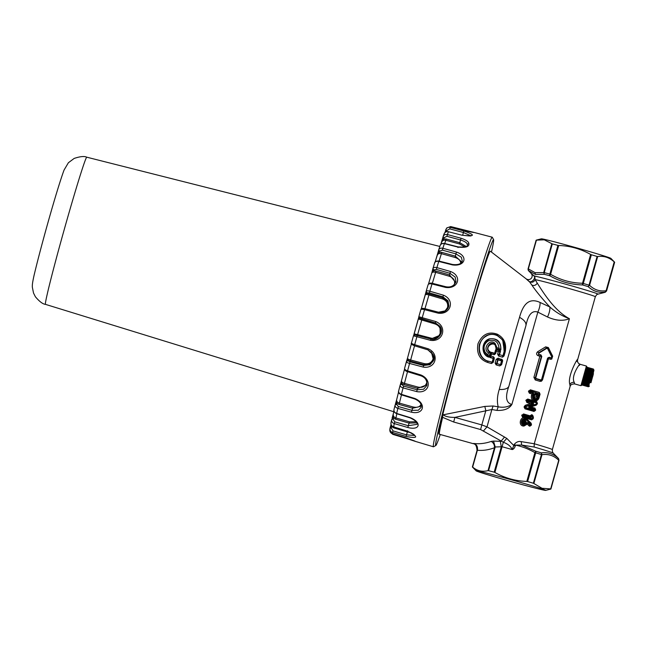 <?xml version="1.0" encoding="UTF-8"?>
<svg xmlns="http://www.w3.org/2000/svg" width="647" height="647" viewBox="0 0 647 647"><rect width="100%" height="100%" fill="white"/><g stroke="black" fill="none" stroke-linecap="round" stroke-linejoin="round"><path stroke-width="0.97" d="M522.396 422.119C523.504 424.416 524.838 424.569 526.391 422.572C525.372 419.393 524.038 419.24 522.396 422.119L523.455 423.332L522.63 422.079L524.127 420.324L522.622 422.062L523.455 423.332L523.536 422.434L525.93 422.459L524.127 420.324L523.722 421.173L524.79 422.159M522.622 422.062L523.536 423.373L526.391 422.572M537.657 397.169L538.264 395.01L537.803 394.888L537.196 397.056C536.751 398.358 535.934 398.77 534.737 398.293L534.818 397.395L536.048 396.773L537.657 397.169C535.619 399.652 534.317 399.296 533.751 396.101L534.131 397.743L533.961 396.166L534.818 397.395M534.818 398.334L534.131 397.743M534.503 396.368L534.834 393.821L537.641 394.646L536.468 395.285L537.803 394.888L537.867 394.322L535.069 393.497L534.592 393.942L534.932 394.84L536.468 395.285L536.048 396.773M535.069 393.497L534.373 393.877L533.961 396.166L534.778 393.813M496.184 348.733L497.058 347.771L495.092 343.428C489.828 337.952 481.958 348.968 488.501 352.874L490.078 352.259C484.126 349.857 490.2 339.821 494.696 344.422L495.092 343.428M496.2 348.757L500.851 349.89L500.147 350.31L499.055 348.353L497.058 347.771L496.16 348.612L495.465 345.312L494.575 344.317L495.465 345.312M500.414 349.801L499.055 348.353C498.263 341.487 494.664 339.004 488.259 340.896L488.105 339.78C494.211 336.052 502.315 342.562 500.414 349.801M500.851 349.89C501.126 341.64 497.341 337.96 489.48 338.842C481.271 340.977 480.761 354.774 488.744 357.152L484.393 352.979C482.031 347.528 483.269 343.128 488.105 339.78C483.26 343.112 482.023 347.512 484.393 352.979L485.096 352.154L487.919 354.952A83.52 2.329 -74.3 0 1 488.501 352.874L490.208 352.51L490.321 351.968C482.379 347.148 496.443 338.704 495.917 348.571M488.744 357.152L489.472 356.78L488.784 356.764L487.919 354.952L489.051 356.651A83.997 2.345 -74.3 0 1 490.208 352.51L490.628 352.631L490.321 351.968M496.16 348.612L495.092 344.819M480.737 472.561A36.151 0.882 -164.3 0 0 519.056 483.754A36.151 0.882 -164.3 0 0 545.68 490.386A36.151 0.882 -164.3 0 0 541.102 488.598A36.151 0.882 -164.3 0 0 501.36 477.009A36.151 0.882 -164.3 0 0 476.135 470.838A36.151 0.882 -164.3 0 0 480.737 472.561M499.258 389.437A75.537 2.111 -74.3 0 1 519.525 317.329C524.207 319.909 526.343 322.659 525.938 325.587L508.898 386.21A63.503 1.771 -74.3 0 1 525.938 325.587C528.178 314.579 532.149 310.091 537.843 312.121L511.89 404.44C506.027 403 505.032 396.926 508.898 386.21C507.782 388.685 504.571 389.761 499.258 389.437C497.228 395.827 496.872 401.625 498.19 406.817C503.439 407.804 508.008 407.012 511.89 404.44C509.254 408.71 504.272 410.699 496.945 410.408L498.19 406.817L493.111 405.993L491.882 409.527L454.906 417.38L481.821 424.925L480.6 429.551L503.334 442.249L494.906 472.472L494.171 472.173A40.785 0.995 15.7 0 0 488.566 470.684L488.024 470.652C482.161 472.067 477.041 470.87 472.65 467.069L472.456 466.932A40.785 0.995 15.7 0 0 472.383 466.964L477.025 450.441C476.702 445.977 475.464 443.721 473.297 443.696L438.981 434.145A95.174 2.661 105.7 0 1 442.111 417.25L442.629 417.339A95.101 2.653 105.7 0 0 439.475 434.21M493.111 405.993L484.805 406.413L485.84 410.627L481.821 424.925L487.013 426.858L506.795 438.399L503.334 442.249C507.976 443.971 510.92 446.406 512.157 449.552L513.783 445.524L515.295 445.961C514.543 448.128 513.492 449.325 512.157 449.552L502.137 446.745L495.23 446.98L494.462 447.748C494.615 444.926 493.532 442.815 491.21 441.424C485.299 443.438 479.629 444.141 474.194 443.51C476.863 444.732 477.923 446.972 477.381 450.223L477.26 450.555M476.135 470.838L472.407 467.021A40.785 0.995 15.7 0 1 472.383 466.964M545.68 490.386L550.856 489.067A40.785 0.995 15.7 0 0 550.904 489.043A40.785 0.995 15.7 0 0 550.686 488.865L558.757 460.154A40.785 0.995 15.7 0 1 558.976 460.332L558.49 458.48A39.855 0.97 -164.3 0 0 558.304 458.359L558.515 460.066C553.767 455.545 548.252 453.757 541.968 454.695L533.872 483.503L533.363 483.244A40.785 0.995 15.7 0 0 527.612 481.546L526.82 481.417L534.915 452.617L535.684 452.835A40.785 0.995 15.7 0 1 541.434 454.534L533.363 483.244M533.872 483.503L542.032 488.291L550.411 488.865M494.906 472.472C504.814 478.068 515.449 481.044 526.82 481.417M504.547 437.008L500.98 441.319L493.515 441.092L495.23 446.98L488.566 470.684M493.515 441.092L491.21 441.424M474.194 443.51L473.281 443.494C476.427 444.732 477.704 447.02 477.114 450.344L472.456 466.932M500.325 441.262L501.288 446.851L494.171 472.173M526.828 422.823L527.054 422.831C526.763 424.408 525.874 425.2 524.377 425.2C519.161 425.419 521.425 416.474 525.825 419.224L530.807 423.922L530.734 424.408L526.512 420.105C523.852 418.472 522.25 419.264 521.7 422.467C523.366 425.491 525.081 425.613 526.828 422.823L527.782 422.499L530.289 424.974L529.925 425.225L530.815 424.966L529.844 426.211L531.357 425.152L531.494 424.658L530.807 423.922L530.597 424.901L530.734 424.408M527.256 422.677L527.782 422.499M532.627 417.695L533.379 417.954L533.144 418.787L531.632 419.854L532.61 418.617L531.931 418.989L523.213 416.433L522.857 415.754L523.641 414.905L531.074 417.08L532.044 416.094L532.627 417.695L532.158 418.658L523.31 415.875L523.674 415.293L531.106 417.461L530.006 415.827L531.753 414.695L531.858 416.045M531.632 419.854L522.639 417.25L521.717 415.447L523.56 413.943L530.006 415.827L531.341 416.87L531.632 416.272M530.944 416.385L532.117 415.754L532.618 417.59M531.753 414.695L532.174 416.223M528.85 407.238L534.745 408.961L535.118 409.648L534.398 410.602L525.574 408.031L525.218 407.351L525.776 406.251L533.314 403.712L530.491 403.526L533.265 403.348L533.54 404.092L533.5 403.024L527.37 401.625L527.014 400.946L527.831 400.008L536.549 402.555L537.463 403.421L536.314 405.135L536.387 404.011L528.842 406.559L528.793 407.214L530.993 406.923L528.882 407.618L528.842 406.559M528.728 407.149L536.363 404.335L528.825 406.882M529.392 393.214L528.47 391.411L529.966 392.397L533.306 392.98L533.694 393.675L531.899 393.95L531.454 395.519L533.047 395.964C533.807 400.436 535.579 400.881 538.361 397.298L538.571 397.355C538.086 399.175 536.961 400.105 535.206 400.161C533.031 399.692 532.158 398.253 532.594 395.835L533.071 393.311L531.899 393.95L529.392 393.214L530.451 391.16L539.169 393.716L538.361 397.298M542.542 379.862L541.579 379.554L547.597 358.139L541.79 379.619L547.807 358.212L548.26 357.654L547.815 358.22L548.478 358.737L542.542 379.862L541.458 381.204L541.798 379.627L540.69 380.25L535.959 378.859L535.352 377.735L541.369 356.327L540.876 354.823L541.782 356.44L539.841 356.214L533.904 377.338L535.765 377.848L541.782 356.44M540.876 354.823L538.708 354.564A1.294 0.518 106.3 0 0 538.021 355.68L539.841 356.214L540.674 355.138L538.708 354.564L538.506 352.906L546.521 348.005L547.766 348.369L552.012 356.861L551.624 358.09L552.012 356.861L551.171 357.84L549.206 357.265L548.478 358.737L550.29 359.271L551.171 357.84M538.021 355.68C536.282 354.645 536.145 353.335 537.617 351.758L545.631 346.857L548.357 347.552L547.58 348.563L551.826 357.055M548.26 357.654L551.624 358.09L551.745 359.117L552.675 356.173L552.012 356.861L547.734 348.321L548.357 347.552M550.686 488.865L558.757 460.154A1.852 1.844 118 0 0 558.304 458.359C553.525 453.822 547.88 451.994 541.369 452.868L541.968 454.695L541.434 454.534A1.852 1.011 106.6 0 0 541.369 452.868A39.855 0.97 -164.3 0 0 535.756 451.21L534.915 452.617C528.712 449.042 522.25 446.535 515.538 445.104L521.684 445.063L535.756 451.21A1.852 0.744 106.3 0 1 535.684 452.835L527.612 481.546M586.417 366.056L587.064 367.197L586.045 370.084L592.668 371.912L586.045 370.092L585.834 370.78L592.474 372.559L585.834 370.78L585.608 371.532L592.256 373.254L585.608 371.54L585.373 372.332L592.037 374.006L585.373 372.332L585.123 373.165L591.803 374.791L585.123 373.173L584.872 374.031L591.568 375.616L584.872 374.031L584.621 374.92L591.326 376.457L584.621 374.937L584.37 375.826L591.083 377.322L584.37 375.826L584.112 376.724L584.233 376.336L590.832 378.188L584.112 376.74L583.869 377.622L583.99 377.201L590.598 379.053L590.113 379.377L583.869 377.622L583.626 378.503L583.756 378.058L590.363 379.91L589.87 380.258L583.618 378.519L582.971 380.97L583.109 380.468L589.716 382.32L589.215 382.725L582.971 380.97L582.777 381.706L582.923 381.188L589.522 383.04L589.021 383.453L582.777 381.714L582.041 385.014L582.462 383.024L589.069 384.876L588.568 385.28L582.324 383.534L588.956 385.353L588.463 385.749L582.219 384.003L588.867 385.758L588.382 386.13L582.138 384.383L588.802 386.073L588.325 386.429L582.082 384.682L588.762 386.316L588.293 386.639L582.049 384.892L588.746 386.445L588.285 386.76L582.041 385.014L588.746 386.526L582.057 385.038L580.909 385.685L586.417 366.048L580.165 364.301C578.046 363.404 577.189 361.899 577.601 359.797L595.337 296.698C597.836 292.776 597.157 294.983 597.957 294.134L605.204 292.29A39.855 0.97 -164.3 0 0 605.204 292.29A39.855 0.97 -164.3 0 0 605.042 292.088L606.368 290.794A1.852 1.844 -62 0 1 605.042 292.088C598.726 293.01 593.081 291.182 588.107 286.597L589.579 285.335L589.037 285.173A1.852 1.011 106.6 0 1 588.107 286.597A39.855 0.97 -164.3 0 0 582.494 284.939L582.526 283.257L583.287 283.475A1.852 0.744 106.3 0 1 582.494 284.939C570.832 284.607 559.938 281.558 549.813 275.776L550.605 274.304L549.853 274.093A1.852 0.833 105 0 0 549.813 275.776A39.855 0.97 -164.3 0 0 544.329 274.32L535.409 274.425L528.591 270.656A39.855 0.97 -164.3 0 0 528.534 270.737L528.057 268.893L536.128 240.183A40.785 0.995 15.7 0 1 536.169 240.15A40.785 0.995 15.7 0 1 536.201 240.15L544.281 239.827L551.818 243.676L543.723 272.484L544.329 274.32A1.852 1.1 -75.3 0 1 544.24 272.613L535.077 272.654L535.409 274.425M593.517 369.405L587.023 367.261M590.622 382.636L593.946 370.092L593.25 369.008L587.007 367.253L586.861 367.658M593.331 369.663L586.74 367.981M592.967 370.238L592.967 369.736L586.724 367.981L586.255 369.453M589.069 384.876L582.462 383.024M582.454 382.992L582.599 382.474L589.199 384.326L588.705 384.739L582.454 382.992M589.199 384.326L582.607 382.385L582.753 381.867L589.352 383.711L588.851 384.132L582.599 382.474M586.279 369.38L592.854 371.329L586.239 369.445L586.069 370.06M582.785 381.738L589.385 383.59L582.753 381.867M585.907 370.577L592.506 372.429L592.288 371.839L586.045 370.084L585.867 370.707M582.955 381.059L589.563 382.911L582.923 381.188M585.697 371.273L592.296 373.117L592.078 372.543L585.834 370.78L585.656 371.402M583.149 380.323L589.749 382.175L583.109 380.468M585.478 372.009L592.078 373.861L591.851 373.295L585.608 371.532L585.438 372.154M583.173 380.185L583.319 379.7L589.918 381.552L589.417 381.94L583.173 380.185M583.359 379.546L589.959 381.398L583.392 379.377L583.529 378.891L590.137 380.743L589.635 381.115L583.319 379.7M585.244 372.793L591.851 374.645L591.617 374.087L585.373 372.332L585.203 372.939M583.57 378.738L590.177 380.59L583.529 378.891M585.009 373.61L591.609 375.462L591.366 374.928L585.123 373.165L584.961 373.764M583.804 377.897L590.404 379.749L583.861 377.638L583.756 378.058M584.767 374.451L591.366 376.303L584.872 374.031L584.718 374.613M584.039 377.039L590.638 378.891L584.112 376.724L583.99 377.201M584.524 375.309L591.123 377.161L584.621 374.92L584.476 375.47M584.281 376.174L590.881 378.026L584.37 375.826L584.233 376.336M485.096 352.154C483.05 347.496 484.11 343.743 488.259 340.896M484.805 406.413L443.179 414.824C445.581 416.619 449.487 417.469 454.906 417.38L453.684 422.006L442.629 417.339L442.799 415.148L442.111 417.25M495.974 349.712L499.921 350.82L498.303 351.677A79.872 2.232 105.7 0 0 497.616 354.127L498.627 356.068L502.072 357.071L502.67 357.12L503.22 355.753L504.045 355.947A77.203 2.159 -74.3 0 1 505.178 351.903C506.755 343.735 504.11 337.823 497.236 334.159C488.606 331.175 482.185 334.37 477.979 343.759C476.362 353.254 479.508 359.457 487.409 362.369L491.405 363.517L492.383 362.271L488.331 361.139C477.979 358.931 476.022 341.778 485.816 336.408C495.173 329.768 508 340.815 504.134 351.564L503.35 341.09M491.219 363.477L491.938 362.53L493.249 362.344A80.681 2.256 -74.3 0 1 494.276 358.64L489.973 357.54L489.585 356.837A84.086 2.345 -74.3 0 1 490.733 352.712L491.421 352.324L494.64 353.262A82.525 2.305 -74.3 0 1 495.618 349.768L496.306 349.388L500.123 350.496L500.511 351.192L498.303 351.677L496.378 351.119L495.853 349.849A81.878 2.289 -74.3 0 0 494.882 353.327L495.699 353.521A80.681 2.256 -74.3 0 1 496.378 351.119L496.306 349.388M497.616 354.127L499.104 354.564A80.357 2.24 -74.3 0 1 500.082 351.07L500.123 350.496M494.276 358.64L494.154 357.443L493.426 358.511A81.878 2.289 -74.3 0 0 492.391 362.28L492.383 362.271A82.177 2.297 -74.3 0 1 493.426 358.511L489.828 356.885A83.447 2.329 -74.3 0 1 490.976 352.769L491.51 353.998L493.734 354.645L494.357 354.693L494.874 353.319A82.177 2.297 -74.3 0 1 495.845 349.833L495.618 349.768M502.072 357.071L503.212 355.745L499.524 354.685A80.495 2.248 -74.3 0 1 500.511 351.192M489.836 357.015L489.819 356.877A83.738 2.337 -74.3 0 1 490.968 352.761L490.733 352.712M489.973 357.54L490.944 356.036L489.585 356.837M501.53 360.905L496.176 359.303A79.872 2.232 105.7 0 0 495.141 363.056L496.112 364.892L497.033 363.679A80.495 2.248 -74.3 0 1 498.077 359.894L497.656 359.764A80.357 2.24 -74.3 0 0 496.613 363.541L500.479 364.682A79.055 2.208 -74.3 0 1 501.53 360.905L501.546 360.5L501.53 360.905M496.945 410.408L491.882 409.527L487.013 426.858L483.511 430.862M527.062 422.847L527.273 424.117L527.418 422.742L529.925 425.225L529.011 425.839L527.273 424.117L523.965 426.049L524.377 425.2C525.857 425.241 526.747 424.456 527.062 422.847M531.494 424.658L531.098 423.187L526.909 419.054L526.626 419.806L525.688 419.151L525.906 418.326C520.334 414.808 517.519 426.405 523.965 426.049M531.939 414.751L532.91 415.722L532.044 416.094M531.349 419.798L532.158 418.658M522.639 417.25L523.439 416.11M523.56 413.943L523.674 415.293M536.314 405.135L530.993 406.923L534.932 408.111L535.659 409.826L535.126 409.656L533.993 411.443L525 408.847L524.078 407.044L525.218 405.305L530.491 403.526L526.795 402.442L527.863 400.388L536.573 402.944L536.387 404.011M526.795 402.442L526.035 400.081L527.75 399.045L527.863 400.388M527.75 399.045L536.468 401.593L536.573 402.944M536.622 402.588L536.468 401.593M534.673 407.998L534.519 410.255L525.671 407.473L525.995 406.631L533.54 404.092M534.932 408.111L534.907 409.575M534.851 409.001L535.126 409.656M533.71 411.395L534.519 410.255M525 408.847L525.801 407.707M525.218 405.305L525.995 406.631M530.071 391.839L529.764 391.168L530.451 391.16M528.47 391.411L530.346 389.817L530.419 390.78L539.169 393.716M530.346 389.817L539.064 392.365L539.509 394.015L539.242 393.368L538.579 397.371C538.037 399.239 536.913 400.169 535.206 400.161L534.802 401.011C532.028 400.404 530.912 398.576 531.454 395.519M541.458 381.204L540.002 381.358L540.884 379.926L536.161 378.544L535.765 377.848M540.002 381.358L535.271 379.975A1.294 0.518 106.3 0 1 535.959 378.859L536.161 378.544M537.617 351.758L538.757 353.238L546.78 348.329L547.58 348.563M545.631 346.857L546.78 348.329M586.417 368.887L593.048 370.731L586.417 368.887L592.668 370.634L592.887 371.224M593.048 370.731L592.83 370.149L586.578 368.394L593.186 370.302M586.934 367.407L593.178 369.162L586.934 367.407M528.534 270.737L531.114 273.382C534.147 277.037 529.942 281.275 526.221 278.906L490.289 251.165A94.874 2.653 105.7 0 0 470.498 312.355A94.874 2.653 105.7 0 0 442.653 415.075L443.179 414.824L442.799 415.148A1.852 0.833 -120.5 0 0 442.685 415.075L442.629 415.139M494.154 357.443L493.265 356.707L493.184 358.47A82.525 2.305 -74.3 0 0 492.141 362.255L488.331 361.139M497.236 334.159L497.219 335.235L502.67 339.926L504.369 351.636A78.716 2.2 -74.3 0 0 503.212 355.745L503.22 355.753A78.408 2.192 -74.3 0 1 504.369 351.644L505.178 351.903M493.734 354.645L494.437 353.577L491.219 352.639L491.51 353.998A82.242 2.297 -74.3 0 0 490.944 356.036L493.265 356.707M496.112 364.892L499.694 365.927L500.729 364.698L501.595 364.762A77.203 2.159 -74.3 0 1 502.622 361.058L502.493 359.861L501.773 360.945L502.622 361.058M499.557 365.895L500.738 364.706L495.141 363.056M534.123 447.012L534.268 443.761L521.159 441.618L521.684 445.063L534.123 447.012A33.369 0.817 -164.3 0 1 553.266 453.135L558.49 458.48M521.159 441.618C518.522 441.028 516.144 442.047 514.025 444.667L515.538 445.104L515.295 445.961M531.098 423.187L530.791 423.914M532.198 414.864L532.093 415.746M532.384 416.078L532.837 417.452L533.363 417.089L532.91 415.722M539.064 392.365L539.444 393.554M539.525 394.031L540.051 394.201L539.121 397.525L538.579 397.371L539.299 393.942M553.266 453.135C553.023 451.986 552.457 454.234 552.368 449.584A31.517 0.768 15.7 0 0 534.268 443.761L569.417 318.704C563.084 321.252 555.789 320.677 547.532 316.998C549.343 313.019 550.12 309.687 549.869 306.993C555.611 312.145 562.13 316.051 569.417 318.704C554.342 310.706 543.027 292.129 537.261 283.135L535.126 279.641C533.832 282.246 531.907 282.885 529.359 281.566C525.259 278.056 525.348 278.194 529.626 281.979M579.324 365.482C583.012 359.344 570.031 375.22 574.285 382.401L574.665 383.93C571.972 383.922 570.452 384.771 570.104 386.485L569.878 384.52C566.691 375.495 580.78 352.801 576.72 361.406M547.532 316.998L537.843 312.121C539.493 308.344 540.229 305.125 540.067 302.448L549.869 306.993C541.943 298.421 535.942 291.118 531.866 285.084L529.359 281.566A3.704 2.289 -49.3 0 0 533.29 280.191A3.704 2.289 -49.3 0 0 534.244 276.051C534.559 275.428 534.859 276.625 535.126 279.641A31.517 0.768 15.7 0 1 538.078 280.24A31.517 0.768 15.7 0 1 572.296 289.444A31.517 0.768 15.7 0 1 595.337 296.698M519.525 317.329C522.38 307.042 527.507 296.601 540.067 302.448M491.405 363.517L493.249 362.344M502.67 357.12L504.045 355.947M494.357 354.693L495.699 353.521M499.694 365.927L501.595 364.762M502.493 359.861L498.158 358.131L496.176 359.303M597.957 294.134A33.369 0.817 15.7 0 0 574.253 286.621A33.369 0.817 15.7 0 0 537.358 276.681A33.369 0.817 15.7 0 0 534.244 276.051C530.192 272.533 530.281 272.67 534.503 276.455M535.077 272.654L528.348 268.901L528.591 270.656A1.852 1.852 82 0 1 528.13 268.861A40.785 0.995 -164.3 0 0 528.057 268.893M597.108 256.455L589.037 285.173A40.785 0.995 -164.3 0 0 583.287 283.475L591.358 254.764A40.785 0.995 15.7 0 1 597.108 256.455L597.674 256.527C603.918 255.711 609.434 257.498 614.213 261.898L606.118 290.705C599.834 291.643 594.318 289.856 589.579 285.335L597.674 256.527M536.169 240.15L541.353 238.832A36.151 0.882 -164.3 0 1 545.227 239.544A36.151 0.882 15.7 0 1 583.764 249.896A36.151 0.882 15.7 0 1 610.889 258.379L614.626 262.205A40.785 0.995 15.7 0 0 614.44 262.084L614.213 261.898M552.312 243.903L544.24 272.613A40.785 0.995 -164.3 0 1 549.853 274.093L557.924 245.383A40.785 0.995 15.7 0 0 552.312 243.903L551.818 243.676M614.626 262.205A40.785 0.995 15.7 0 1 614.65 262.253L606.579 290.964A40.785 0.995 -164.3 0 0 606.368 290.794L614.44 262.084M591.358 254.764L590.622 254.449C580.715 248.852 570.08 245.868 558.701 245.496L557.924 245.383M591.601 377.977L592.134 378.123L592.531 376.7L591.997 376.546L591.601 377.977L590.436 382.579L590.978 382.733L593.412 373.748M592.134 378.123L590.978 382.733M592.531 376.7L593.453 373.764M592.086 378.438L593.04 375.389L592.086 378.438M592.474 375.171L593.032 375.357L592.482 375.139M592.118 376.578L592.498 375.211M592.409 375.074L592.984 375.276L592.409 375.074L592.854 373.513L593.388 373.667L592.943 375.228M593.388 373.667L592.984 375.276M593.946 370.092L593.153 373.602M588.77 386.518L588.301 386.793L588.77 386.518M586.101 369.947L592.668 371.912M592.701 371.799L592.482 371.208L586.239 369.453M593.412 369.688L593.25 369.008L587.007 367.253M593.186 369.914L586.724 367.981M593.307 369.955L593.081 369.405L586.837 367.65M593.558 369.405L587.047 367.197M593.566 369.405L593.307 368.976M491.461 252.071A106.957 2.984 105.7 0 0 493.588 239.576A106.957 2.984 105.7 0 0 448.872 388.936A106.957 2.984 105.7 0 0 435.868 445.476A106.957 2.984 105.7 0 0 440.292 434.436M435.868 445.476L433.547 446.778A108.85 3.041 -74.3 0 1 433.45 446.794A108.85 3.041 -74.3 0 1 446.778 389.251A108.85 3.041 -74.3 0 1 487.62 248.44A108.85 3.041 -74.3 0 1 492.213 237.19A108.85 3.041 -74.3 0 1 492.286 237.255L493.588 239.576M464.95 246.984L459.443 243.943L461.028 238.242C466.01 239.883 468.614 241.63 468.849 243.49C469.487 246.685 465.889 247.89 458.044 247.105L444.36 243.644C442.168 243.264 440.72 243.976 440.033 245.779A104.393 2.911 105.7 0 0 438.763 249.718M460.567 263.984C461.044 261.032 459.184 258.857 454.995 257.457L456.45 252.063L442.863 248.278C440.688 247.841 439.297 248.408 438.69 249.952L439.645 251.157L442.346 250.114L442.863 248.278A108.098 3.017 105.7 0 1 444.36 243.644L444.287 244.097L444.36 243.644M456.45 252.063C468.549 256.042 465.201 266.782 452.439 264.906L438.755 261.453C436.563 261.048 435.188 261.574 434.606 263.03A104.393 2.911 105.7 0 0 432.956 268.44M432.9 268.634L431.743 273.123L433.652 270.737A1.294 1.108 13 0 1 432.738 269.33L431.743 273.123C432.188 272.088 433.498 271.821 435.649 272.33L449.204 276.204L449.56 274.926L450.433 271.481L436.879 267.607C434.719 267.122 433.393 267.446 432.916 268.578L433.822 269.977L436.377 269.419L436.879 267.607A108.098 3.017 105.7 0 1 438.755 261.453L438.755 261.453M450.433 271.481C462.435 275.865 458.448 289.201 445.662 287.438L431.986 283.968C429.818 283.515 428.508 283.798 428.063 284.809A104.393 2.911 105.7 0 0 426.163 291.279M444.804 311.336L447.546 307.543C448.306 303.386 446.616 300.515 442.475 298.914L443.389 295.178L429.859 291.215C427.716 290.673 426.478 290.713 426.147 291.344L427.028 292.881L429.414 292.889L429.859 291.215A108.098 3.017 105.7 0 1 431.986 283.968L432.18 283.467L431.986 283.968M443.389 295.178C455.302 299.901 450.959 314.927 438.189 313.164L424.521 309.654C422.37 309.145 421.148 309.145 420.849 309.638A104.393 2.911 105.7 0 0 418.835 316.707L418.997 317.774L418.835 316.715L435.795 321.551C447.651 326.517 443.244 342.206 430.522 340.322L413.465 335.817A104.393 2.911 105.7 0 0 411.484 342.959C411.508 343.436 412.568 344.01 414.678 344.681L428.177 348.782C440 353.893 435.827 369.186 423.178 367.075L409.559 363.444C407.44 362.805 406.389 362.183 406.405 361.568L408.095 360.371L407.44 358.349L411.403 343.84L412.317 344.819M416.668 391.589C429.22 394.015 432.875 380.169 421.043 375.025L420.922 375.64L421.043 375.025L407.553 370.885C405.467 370.157 404.48 369.283 404.601 368.28L404.585 368.329C404.601 370.044 405.532 371.152 407.367 371.645L420.857 375.786C425.467 377.476 427.424 380.751 426.729 385.612L423.648 389.219L417.186 389.801L416.668 391.589L403.073 387.877C400.97 387.173 400 386.259 400.153 385.135L401.9 383.703L401.455 380.865L404.553 369.13M411.435 412.204C423.866 415.018 426.753 403.558 414.889 398.495L401.399 394.338C399.32 393.554 398.398 392.43 398.641 390.958L398.625 391.047C398.067 392.284 398.956 393.538 401.286 394.816L414.767 398.973C419.749 401.205 421.868 403.995 421.124 407.343L418.326 410.238L411.953 410.36L411.435 412.204L397.865 408.394C395.77 407.642 394.864 406.478 395.131 404.909L396.587 404.343L396.894 403.364L396.611 399.895L398.576 392.05A98.789 2.758 105.7 0 0 396.635 399.789C396.385 401.286 397.307 402.394 399.401 403.13L399.037 404.432L412.608 408.241L411.953 410.36L398.374 406.542L397.865 408.394A108.098 3.017 105.7 0 0 396.635 413.433C394.557 412.616 393.691 411.29 394.023 409.454L393.991 409.591C393.546 411.241 394.411 412.6 396.579 413.684L410.061 417.841C415.536 420.453 417.849 422.62 417 424.335L408.306 425.726L407.828 427.505L394.282 423.599C392.203 422.806 391.338 421.448 391.686 419.539L393.069 419.224L393.433 418.011L393.222 414.169L393.958 410.926M407.828 427.505C420.138 430.748 422.054 422.459 410.125 417.59L396.635 413.433M414.598 435.48L406.51 434.865L406.098 436.45C418.528 438.771 418.86 436.951 407.076 431.007L393.578 426.883C391.508 426.041 390.667 424.578 391.055 422.499M406.098 436.45L392.567 432.463C390.497 431.638 389.664 430.158 390.06 428.039L389.947 428.549L390.06 428.039L391.346 428.015L391.548 425.491M389.947 428.549L389.809 430.045L392.446 433.757L405.96 437.833C418.197 442.2 418.326 442.402 406.356 438.44C418.326 442.402 418.197 442.2 405.96 437.833M414.84 441.23L406.348 438.44L406.437 437.987M392.842 434.38L390.626 432.544L392.842 434.38L406.356 438.44L392.842 434.38L392.939 433.919M390.456 426.648L391.063 424.472L390.06 428.015L390.456 426.656L391.742 426.648L393.837 427.926L407.367 431.913L406.51 434.865L392.988 430.878L391.346 428.015M416.158 421.763L409.438 421.844L395.891 417.938L395.543 419.199L393.433 418.011L392.05 418.326L393.279 413.983C392.939 415.843 393.805 417.161 395.891 417.938A102.493 2.863 -74.3 0 1 396.837 413.765M399.037 404.432L396.894 403.364L395.438 403.93L396.635 399.789M404.076 384.625L401.9 383.703L400.38 384.455L401.472 380.808C401.342 381.835 402.329 382.692 404.44 383.364L404.076 384.625L417.679 388.346L417.186 389.801L403.591 386.081L403.073 387.877A108.098 3.017 105.7 0 0 401.399 394.338L401.399 394.338M410.319 361.123L408.095 360.371L406.534 361.244L407.448 358.333C407.464 358.834 408.532 359.384 410.659 359.991L410.319 361.123L423.947 364.762L423.178 367.075M413.498 335.866L414.169 333.884L417.638 334.612L417.347 335.542M418.868 316.763L418.35 318.987L421.747 319.998L421.998 319.011L435.504 323.047L440.065 326.42M442.475 298.914L428.945 294.951C426.802 294.377 425.589 294.353 425.289 294.878L426.947 293.301A1.294 1.245 10.2 0 1 426.066 291.757L421.165 309.112M439.645 251.157L439.386 252.201A1.294 0.898 14.1 0 1 438.423 250.996L435.14 262.011A98.789 2.758 105.7 0 1 437.275 255.217C437.857 253.737 439.24 253.22 441.408 253.673L441.78 252.37L439.386 252.201L437.275 255.217M459.443 243.943L445.832 240.247C443.648 239.843 442.208 240.547 441.513 242.366L443.761 238.953A1.294 0.623 14.8 0 1 442.726 238.039A1.294 0.623 14.8 0 1 442.734 238.015L440.801 244.404M462.629 235.306L463.85 230.971L450.223 227.364C448.023 227 446.535 227.833 445.759 229.879L445.031 232.516L445.371 231.278L446.187 231.804M473.426 232.273L492.213 237.19M464.74 230.736C477.106 233.276 476.976 233.074 464.344 230.13L450.676 226.579L446.762 227.954M463.85 230.971C475.763 235.152 475.181 236.576 462.104 235.241L448.428 231.747C446.228 231.391 444.74 232.216 443.979 234.23M461.028 238.242L447.417 234.554C445.225 234.157 443.777 234.893 443.066 236.762L444.093 237.692L446.915 236.292L447.417 234.554A108.098 3.017 105.7 0 1 448.428 231.747L448.452 231.683C446.22 231.424 444.764 232.176 444.068 233.939L443.138 236.535M446.915 236.292L460.518 239.98C464.837 241.38 467.102 242.86 467.312 244.429L467.304 245.35C467.789 246.798 464.732 247.308 458.108 246.895L444.432 243.434C442.071 243.207 440.615 243.935 440.081 245.625L440.033 245.779M444.724 243.507A102.493 2.863 -74.3 0 1 445.832 240.247L446.195 239.01L459.799 242.706L466.196 246.475M446.543 231.691L446.867 230.51L449.762 228.884L463.398 232.491L470.709 235.694M473.386 232.265L450.684 226.571L446.794 227.914L445.759 229.879L446.867 230.51M429.414 292.889L442.944 296.844L448.015 300.839L448.824 305.813L445.759 310.746L438.504 312.218L424.836 308.659C422.321 308.077 421.003 308.393 420.857 309.614L420.849 309.638M436.377 269.419L449.932 273.293L455.181 277.086L455.957 281.655C454.137 285.958 450.781 287.648 445.88 286.75L432.204 283.281C430.506 282.755 429.131 283.249 428.079 284.761L428.063 284.809M442.346 250.114L455.925 253.899L461.343 257.215L462.265 260.967C461.384 263.944 458.149 265.116 452.568 264.486L438.884 261.032C436.264 260.903 434.849 261.542 434.63 262.933L434.606 263.03M433.32 360.897C435.391 357.346 433.587 353.666 427.91 349.857L433.385 354.96L433.32 360.897L429.996 364.69L423.656 365.466L410.036 361.827L409.559 363.444A108.098 3.017 105.7 0 0 407.553 370.885L407.44 371.499L407.553 370.885M441.78 252.37L455.359 256.155L461.772 262.075M431.282 338.179C435.674 338.899 438.674 337.192 440.275 333.059C441.06 328.7 439.386 325.692 435.261 324.034L421.747 319.998A102.493 2.863 -74.3 0 0 419.685 327.293A102.493 2.863 -74.3 0 0 417.638 334.612L431.282 338.179L430.991 339.101M433.466 360.516L429.535 364.342L423.947 364.762L424.286 363.63L410.659 359.991A102.493 2.863 -74.3 0 1 414.541 345.797M426.939 384.828L417.679 388.346L418.043 387.084L404.44 383.364A102.493 2.863 -74.3 0 1 407.521 371.693M426.826 381.803L426.64 382.984C425.257 386.574 422.386 387.941 418.043 387.084M411.185 432.794L407.367 431.913L407.659 430.781M435.261 324.034L435.439 322.95L440.025 326.363L440.203 335.17L430.926 339.004L430.522 340.322M421.302 406.195L412.608 408.241L412.972 406.939L399.401 403.13A102.493 2.863 -74.3 0 1 401.472 394.872M421.205 404.003C420.032 406.923 417.291 407.901 412.972 406.939M416.814 422.863L409.09 423.106L408.306 425.726L394.759 421.828L394.282 423.599A108.098 3.017 105.7 0 0 393.578 426.883L393.578 426.883M432.366 283.321A102.493 2.863 -74.3 0 1 435.649 272.33L436.005 271.053L449.56 274.926L455.69 282.496M449.204 276.204C453.369 277.717 455.124 280.305 454.469 283.984L454.194 284.712M454.995 257.457L441.408 253.673A102.493 2.863 -74.3 0 0 439.087 261.081M435.795 321.551L435.439 322.95L419.03 317.823A1.294 1.294 -33.1 0 0 419.741 318.356L418.35 318.987A98.789 2.758 105.7 0 0 416.256 326.42A98.789 2.758 105.7 0 0 414.169 333.876L415.075 334.96M440.025 326.371C444.926 332.809 436.329 341.64 430.926 339.004L415.042 334.92L413.465 335.817L411.484 342.959M431.339 351.879L433.142 358.794C431.614 362.789 428.654 364.407 424.286 363.63M407.44 358.365L404.585 368.329M400.194 385.014L398.625 391.047M395.155 404.836L393.991 409.591M391.702 419.499L390.998 422.75C390.659 424.634 391.516 426.041 393.562 426.971L407.06 431.096C412.09 433.126 414.614 434.614 414.63 435.552L414.646 435.374M427.028 292.881L426.947 293.301L442.783 297.741L447.368 300.992L448.719 306.282M522.63 422.079L523.722 421.173M488.024 470.652L494.462 447.748C488.501 449.972 482.816 450.797 477.381 450.223L472.65 467.069M534.373 393.877L533.751 396.101M538.264 395.01L537.867 394.322M523.536 422.434L523.197 421.941M500.147 350.31L496.322 349.194M489.472 356.78A84.134 2.345 -74.3 0 1 490.628 352.631M533.144 418.787L532.602 418.601L532.845 417.776L532.392 418.536M531.794 416.765L531.106 417.461M536.703 403.17L536.5 403.89M535.659 409.826L535.506 410.384L534.754 410.125M528.882 407.618L534.778 409.349M533.5 403.024L527.604 401.302M533.306 392.98L530.2 392.074M533.047 395.964L533.694 393.675M547.597 358.139L549.206 357.265M538.911 354.249L538.757 353.238M541.579 379.554L540.884 379.926M453.684 422.006L480.6 429.551M498.627 356.068L499.524 354.685L499.104 354.564L502.978 355.688A79.055 2.208 -74.3 0 1 504.134 351.564M500.729 364.698A78.716 2.2 -74.3 0 1 501.773 360.937L501.773 360.937A78.408 2.192 -74.3 0 0 500.738 364.706L500.729 364.698M531.357 425.152L530.961 424.489M521.717 415.447L523.31 415.875M521.846 414.978L523.439 415.414M525.882 400.639L527.475 401.067M526.035 400.081L527.628 400.517M536.929 403.251L536.719 403.963L537.261 404.14M524.078 407.044L525.671 407.473M524.28 406.316L525.874 406.753M528.631 390.853L530.225 391.289M487.409 362.369L488.121 361.422C480.858 358.713 477.971 352.963 479.459 344.18C483.358 335.494 489.278 332.509 497.219 335.235L497.219 335.235M501.611 359.134L501.546 360.5L498.093 359.497L498.158 358.131M506.795 438.399L513.783 445.524L514.025 444.667M529.844 426.211L529.011 425.839M526.909 419.054L525.906 418.326M533.379 417.954L533.363 417.089M537.463 403.421L536.727 401.706M533.993 411.443L535.506 410.384M540.051 394.201L539.323 392.478M539.121 397.525C538.474 399.797 537.034 400.962 534.802 401.011M535.271 379.975L533.904 377.338M548.421 347.682L552.675 356.173M551.745 359.117L550.29 359.271M537.261 283.135C535.845 285.335 534.042 285.982 531.866 285.084M490.321 251.182A94.858 2.653 105.7 0 0 470.523 312.396A94.858 2.653 105.7 0 0 442.685 415.075M574.285 382.401C572.215 382.159 570.743 382.87 569.878 384.52M536.444 240.094L528.348 268.901L536.201 240.15M590.622 254.449L582.526 283.257C571.115 282.998 560.48 280.022 550.605 274.304L558.701 245.496M45.484 304.365C42.839 304.122 39.475 301.591 35.391 296.763L33.515 293.034L32.35 287.244C32.221 285.133 32.35 283.006 34.194 274.805C41.351 244.687 57.235 188.382 64.061 170.048L68.388 162.737L74.17 158.426C80.163 156.428 84.361 156.008 86.747 157.181A76.427 2.135 105.7 0 0 69.472 211.165A76.427 2.135 105.7 0 0 47.231 294.183A76.427 2.135 105.7 0 0 45.484 304.365L393.78 411.735M424.836 308.659L424.521 309.654A108.098 3.017 105.7 0 0 422.289 317.507L421.933 318.914M430.926 339.004L417.283 335.437L416.878 336.763A108.098 3.017 105.7 0 0 414.678 344.681L414.412 345.757L427.91 349.857M392.988 430.878L392.567 432.463A108.098 3.017 105.7 0 0 392.446 433.757L414.654 441.028M395.074 405.127A104.393 2.911 105.7 0 0 394.023 409.454M400.121 385.256A104.393 2.911 105.7 0 0 398.641 390.958M404.553 369.138A98.789 2.758 105.7 0 0 401.472 380.808M406.389 361.624A104.393 2.911 105.7 0 0 404.601 368.28M411.403 343.864A98.789 2.758 105.7 0 0 407.448 358.333M425.289 294.878A98.789 2.758 105.7 0 0 421.197 309.007M431.743 273.123A98.789 2.758 105.7 0 0 428.484 284.017L431.759 273.058M432.738 269.33L432.892 268.691M438.423 250.996L438.674 250.025M442.734 238.015L443.058 236.794M450.676 226.579A108.098 3.017 105.7 0 0 450.223 227.364L449.762 228.884M467.312 244.429L468.849 243.49M444.093 237.692L443.761 238.953L446.195 239.01M448.444 231.747L462.104 235.241M462.12 235.249L462.128 235.176C469.026 236.05 471.946 236.187 470.887 235.605L470.709 235.912M438.504 312.218L438.189 313.164M445.856 286.936L445.662 287.438L445.856 286.936M457.971 247.558L458.044 247.105M427.934 349.825L428.177 348.782M440.275 333.059L441.133 333.278M394.136 426.794L393.837 427.926M433.822 269.977L433.652 270.737L436.005 271.053M424.966 308.692A102.493 2.863 -74.3 0 1 428.945 294.951L429.252 293.778M419.709 318.308L421.998 319.011M410.036 361.827L407.966 360.694M403.591 386.081L401.666 384.375M398.374 406.542L396.587 404.343M394.759 421.828L393.069 419.224M409.438 421.844L409.09 423.106L395.543 419.199M522.865 422.782L523.536 423.373M526.626 419.806L530.888 424.028M550.904 489.043L558.976 460.332M496.484 334.936L502.679 339.926M580.909 385.685L574.665 383.93M552.368 449.584L570.104 386.485M605.204 292.29L606.579 290.964M589.449 386.146L588.317 386.785M86.747 157.181L439.814 246.45M414.864 441.238L433.45 446.794M446.009 229.224L445.371 231.278M448.824 305.813C447.74 311.045 441.958 313.471 438.496 312.161M413.595 335.639L418.827 316.998M417.283 335.437C412.56 334.596 415.576 334.386 413.465 335.817M411.484 342.975C410.683 343.654 411.662 344.584 414.412 345.757M389.809 430.045C389.842 431.881 390.715 433.126 392.446 433.765M441.529 242.31L443.058 236.778M440.081 245.625L438.723 249.839M437.291 255.169L438.674 249.993M434.63 262.933L432.932 268.505M428.079 284.761L426.155 291.312M425.297 294.838L426.114 291.465M420.857 309.614L418.835 316.707M400.396 384.399L401.455 380.848M395.446 403.89L396.627 399.838M392.058 418.302L393.263 414.031"/></g></svg>
